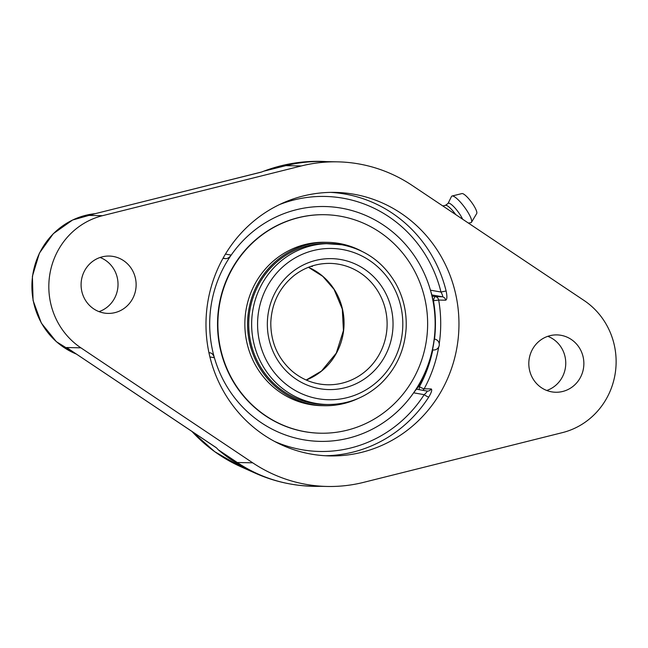 <?xml version="1.0" encoding="UTF-8"?>
<svg xmlns="http://www.w3.org/2000/svg" width="648" height="648" viewBox="0 0 648 648"><rect width="100%" height="100%" fill="white"/><g stroke="black" fill="none" stroke-linecap="round" stroke-linejoin="round"><path stroke-width="0.97" d="M320.387 486.324A162.518 155.99 -88.9 0 1 290.806 484.088A162.518 155.99 -88.9 0 1 255.361 473.218A162.518 155.99 -88.9 0 1 218.255 449.785L216.424 447.784M215.938 447.517L66.647 347.539L216.035 447.525M90.501 214.844L261.8 171.955M261.363 172.093L263.882 171.153A162.518 155.99 -88.9 0 1 326.827 161.636M261.128 172.166L89.408 215.112M218.255 449.785L237.273 462.51A149.429 143.427 91.1 0 0 290.806 484.088A149.429 143.427 91.1 0 0 311.971 486.154L327.394 486.462A149.429 143.427 -88.9 0 1 252.704 462.818L80.879 347.822A72.843 69.919 -88.9 0 1 49.815 274.379A72.843 69.919 -88.9 0 1 102.522 215.687L301.312 165.953A149.429 143.427 -88.9 0 1 337.551 161.846A149.429 143.427 -88.9 0 1 412.241 185.49L584.067 300.486A72.843 69.919 -88.9 0 1 615.13 373.928A72.843 69.919 -88.9 0 1 562.424 432.621L363.633 482.355A149.429 143.427 -88.9 0 1 327.394 486.462M546.75 390.477A28.682 27.524 91.1 0 0 565.364 367.991A28.682 27.524 91.1 0 0 547.819 336.32M439.231 343.691A131.787 126.49 91.1 0 0 438.68 300.056L445.686 300.194C447.12 299.522 447.266 296.452 446.124 290.993A131.787 126.49 91.1 0 0 330.65 192.383M445.686 300.194A4.253 4.082 91.1 0 0 442.357 296.776C442.997 296.428 442.535 294.848 440.98 292.029L446.124 290.993M223.082 258.155L225.998 258.674C227.748 258.568 229.481 257.377 231.198 255.093A117.45 112.728 -88.9 0 1 341.375 208.146A117.45 112.728 -88.9 0 1 430.434 290.174L431.876 294.929L442.357 296.776L435.351 296.63A4.253 1.183 -80 0 0 433.471 300.802A127.543 122.415 -88.9 0 1 434.525 339.115M325.426 455.747A131.787 126.49 91.1 0 0 428.757 397.054A4.253 0.64 32.7 0 1 424.173 394.673C426.53 392.567 427.445 391.351 426.919 391.036L416.429 389.181L426.919 391.036M428.757 397.054C431.568 392.332 432.362 389.626 431.155 388.938L424.148 388.8A4.253 0.567 28.6 0 1 419.41 386.678L418.284 386.483M416.437 389.189L413.627 392.818A117.45 112.728 -88.9 0 1 303.45 439.757A117.45 112.728 -88.9 0 1 214.391 357.728C213.492 354.999 212.22 353.403 210.568 352.933L208.923 352.642L210.568 352.933M431.941 295.051A114.72 4.763 -170.7 0 0 431.876 294.929A124.278 124.278 0 0 1 416.632 389.221M225.998 258.674A114.72 4.763 -170.7 0 0 222.969 258.374M311.194 454.102A131.787 126.49 -88.9 0 1 206.55 311.882A131.787 126.49 -88.9 0 1 335.089 192.391A131.787 126.49 -88.9 0 1 353.751 194.206A131.787 126.49 -88.9 0 1 458.395 336.417A131.787 126.49 -88.9 0 1 329.856 455.917A131.787 126.49 -88.9 0 1 311.194 454.102M99.014 311.631A28.682 27.524 91.1 0 0 117.636 289.146A28.682 27.524 91.1 0 0 100.092 257.475M135.74 289.51A28.682 27.524 -88.9 0 1 108.038 313.405A28.682 27.524 -88.9 0 1 81.089 284.18A28.682 27.524 -88.9 0 1 109.18 256.057A28.682 27.524 -88.9 0 1 135.74 289.51M583.475 368.356A28.682 27.524 -88.9 0 1 555.765 392.251A28.682 27.524 -88.9 0 1 528.817 363.026A28.682 27.524 -88.9 0 1 556.907 334.903A28.682 27.524 -88.9 0 1 583.475 368.356M337.551 161.846L322.129 161.538A149.429 143.427 91.1 0 0 285.889 165.645L263.882 171.153M455.722 214.585A12.749 2.876 -126.5 0 0 445.881 205.278A12.749 2.876 -126.5 0 0 445.638 205.294L442.795 205.934M462.623 219.202A12.749 2.876 -126.5 0 0 455.544 208.624A12.749 2.876 -126.5 0 0 448.732 203.164A12.749 2.876 -126.5 0 0 448.222 203.31L445.484 205.335M468.399 223.074L470.845 222.677A16.394 3.702 -126.5 0 0 471.493 222.248A16.394 3.702 -126.5 0 0 464.859 207.652A16.394 3.702 -126.5 0 0 452.417 195.98A16.394 3.702 -126.5 0 0 452.085 196.012A16.394 3.702 -126.5 0 0 451.486 196.498L448.084 203.407M471.493 222.248L476.709 213.532A12.466 2.811 -126.5 0 0 471.663 202.427A12.466 2.811 -126.5 0 0 462.202 193.549A12.466 2.811 -126.5 0 0 461.943 193.574L452.085 196.012M330.585 243.664A80.498 77.258 91.1 0 0 327.58 243.543A80.498 77.258 91.1 0 0 260.561 281.321A80.498 77.258 91.1 0 0 257.985 362.354A80.498 77.258 91.1 0 0 324.389 404.506A80.498 77.258 91.1 0 0 327.394 404.506M361.252 250.979A81.713 78.424 91.1 0 0 327.605 242.328A81.713 78.424 91.1 0 0 259.573 280.681A81.713 78.424 91.1 0 0 256.956 362.929A81.713 78.424 91.1 0 0 324.365 405.721A81.713 78.424 91.1 0 0 358.32 398.407M327.556 243.608A80.498 77.258 91.1 0 0 326.074 243.526M322.874 404.457A80.498 77.258 91.1 0 0 324.365 404.441M324.753 214.707A109.269 104.879 91.1 0 0 324.583 214.707A109.269 104.879 91.1 0 0 233.596 265.988A109.269 104.879 91.1 0 0 230.105 375.986A109.269 104.879 91.1 0 0 320.242 433.204A109.269 104.879 91.1 0 0 320.412 433.204M233.936 265.996A109.269 104.879 91.1 0 0 230.445 375.986A109.269 104.879 91.1 0 0 320.582 433.212A109.269 104.879 91.1 0 0 411.569 381.931A109.269 104.879 91.1 0 0 415.06 271.933A109.269 104.879 91.1 0 0 324.923 214.715A109.269 104.879 91.1 0 0 233.936 265.996M327.605 242.328L324.899 242.279A81.713 78.424 91.1 0 0 256.867 280.625A81.713 78.424 91.1 0 0 254.251 362.88A81.713 78.424 91.1 0 0 321.659 405.664L324.365 405.721M312.036 266.004L312.385 266.417L310.773 266.425M211.289 304.382A117.45 112.728 -88.9 0 1 341.375 208.146A117.45 112.728 -88.9 0 1 433.536 343.521A117.45 112.728 -88.9 0 1 303.45 439.757A117.45 112.728 -88.9 0 1 211.289 304.382M320.582 433.212L320.242 433.204A109.269 104.879 -88.9 0 1 304.771 431.698A109.269 104.879 -88.9 0 1 218.003 313.786A109.269 104.879 -88.9 0 1 324.583 214.707L324.923 214.715M255.361 473.218L240.854 466.738A155.836 149.567 -88.9 0 1 191.994 431.487M252.704 462.818L237.273 462.51M80.879 347.822L66.647 347.539M76.229 354.011A72.843 69.919 -88.9 0 1 32.578 276.178A72.843 69.919 -88.9 0 1 95.118 213.678L72.592 220.012L53.306 233.685L39.398 253.149L32.4 276.259L33.072 300.453L41.334 323.085L56.303 341.642L76.318 354.075M102.522 215.687L88.282 215.403M279.353 204.638A127.543 122.415 -88.9 0 1 440.98 292.029L430.434 290.174M427.008 391.044A4.253 4.082 91.1 0 0 431.155 388.938M413.627 392.818L424.173 394.673A127.543 122.415 -88.9 0 1 274.655 441.466M433.148 300.745L438.68 300.056A4.253 4.082 91.1 0 0 435.351 296.63L432.175 296.071M422.771 390.299A4.253 4.082 91.1 0 0 424.148 388.8A131.787 126.49 91.1 0 0 438.696 347.028M419.28 389.683A4.253 1.183 100 0 1 419.41 386.678A127.543 122.415 -88.9 0 0 432.799 349.904M209.903 356.943L214.391 357.728M231.198 255.093L225.455 254.081M301.312 165.953L285.889 165.645M327.645 384.774C314.41 384.394 302.6 379.89 292.232 371.264C277.911 358.563 270.767 342.379 270.791 322.696C271.674 303.191 279.466 287.445 294.176 275.449C304.876 267.268 316.832 263.242 330.059 263.388A60.71 58.263 -88.9 0 1 338.653 264.222A60.71 58.263 -88.9 0 1 386.856 329.735A60.71 58.263 -88.9 0 1 327.645 384.774A60.71 58.263 -88.9 0 1 319.051 383.94M340.767 259.54A65.489 62.856 91.1 0 0 271.245 346.939A65.489 62.856 91.1 0 0 378.562 365.845A65.489 62.856 91.1 0 0 340.767 259.54M342.411 249.512A75.654 72.617 -88.9 0 1 386.078 372.325A75.654 72.617 -88.9 0 1 262.092 350.487A75.654 72.617 -88.9 0 1 342.411 249.512M306.237 380.036A60.71 58.263 91.1 0 0 344.048 324.381A60.71 58.263 91.1 0 0 308.48 267.276M341.836 244.774A80.433 77.201 91.1 0 0 330.448 243.664A80.433 77.201 91.1 0 0 251.991 316.597A80.433 77.201 91.1 0 0 315.868 403.388A80.433 77.201 91.1 0 0 327.256 404.498L321.392 404.384M240.854 466.738L214.674 451.648L191.929 431.447M426.967 391.036L427.526 391.092M324.583 243.543L341.893 244.774C365.464 249.448 383.454 262.424 395.855 283.711C403.388 297.424 406.814 312.174 406.15 327.961C404.765 350.244 396.139 368.955 380.295 384.094C365.083 397.823 347.409 404.627 327.256 404.498M308.44 267.284L322.793 276.372L334.06 289.381L342.298 309.088L343.432 330.585L336.288 353.12L321.457 371.069L306.204 380.02M432.516 349.839A5.468 5.468 0 0 0 439.223 345.416A5.468 5.468 0 0 0 434.338 339.098"/></g></svg>
